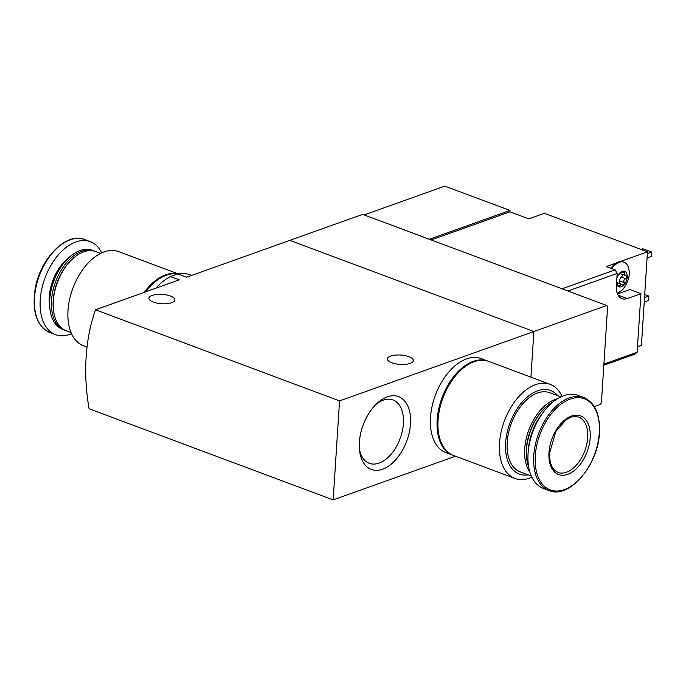 <?xml version="1.0" encoding="UTF-8"?>
<svg xmlns="http://www.w3.org/2000/svg" width="686" height="686" viewBox="0 0 686 686"><rect width="100%" height="100%" fill="white"/><g stroke="black" fill="none" stroke-linecap="round" stroke-linejoin="round"><path stroke-width="1.03" d="M387.273 396.868A38.87 23.247 110.5 0 0 377.737 402.742A38.87 23.247 110.5 0 0 359.635 451.225A38.87 23.247 110.5 0 0 387.067 467.089A38.87 23.247 110.5 0 0 410.605 420.801A38.87 23.247 110.5 0 0 387.273 396.868M333.156 499.888L339.561 400.907L95.474 309.763A177.254 126.859 -109.7 0 0 89.077 408.753L333.156 499.888L455.461 456.216M339.561 400.907L533.871 331.518L530.921 377.171L533.871 331.518L289.792 240.374L362.662 214.358L606.741 305.493L607.625 306.522L601.399 402.759L600.344 404.483L594.299 406.635M191.668 275.412L189.628 274.657A53.474 31.976 110.5 0 0 177.82 273.937L186.609 277.221L289.792 240.374L533.871 331.518L606.741 305.493M177.82 273.937L170.437 276.578L179.226 279.854L95.474 309.763M170.437 276.578A53.474 31.976 110.5 0 0 155.894 288.189M391.835 362.791A13 4.691 -176.3 0 1 387.41 358.898A13 4.691 -176.3 0 1 400.684 355.056A13 4.691 -176.3 0 1 413.358 360.579A13 4.691 -176.3 0 1 405.606 364.335A13 4.691 -176.3 0 1 391.835 362.791M153.33 302.123A13 4.691 -176.3 0 1 148.905 298.239A13 4.691 -176.3 0 1 162.179 294.397A13 4.691 -176.3 0 1 174.853 299.911A13 4.691 -176.3 0 1 167.101 303.666A13 4.691 -176.3 0 1 153.33 302.123M359.421 449.236A33.811 20.22 110.5 0 0 369.308 463.307A33.811 20.22 110.5 0 0 400.084 438.706A33.811 20.22 110.5 0 0 392.967 399.955A33.811 20.22 110.5 0 0 383.174 400.161A33.811 20.22 110.5 0 0 376.271 404.097M562.04 396.354A50.224 30.038 110.5 0 0 550.112 384.332L488.664 361.393A50.224 30.038 110.5 0 0 442.959 397.931A50.224 30.038 110.5 0 0 453.523 455.487L514.972 478.434A50.224 30.038 110.5 0 0 531.864 477.182M550.112 384.332A50.224 30.038 110.5 0 0 504.407 420.878A50.224 30.038 110.5 0 0 514.972 478.434M557.778 395.711A44.607 26.677 110.5 0 0 509.981 422.962A44.607 26.677 110.5 0 0 528.229 474.866M560.891 396.877L549.752 392.718A42.249 25.262 110.5 0 0 511.31 423.459A42.249 25.262 110.5 0 0 520.202 471.874L531.333 476.033M557.332 398.832A42.249 25.262 110.5 0 0 528.829 430.002A42.249 25.262 110.5 0 0 529.926 472.217M553.139 401.825A42.249 25.262 110.5 0 0 546.45 406.558L545.782 407.15A41.066 24.559 110.5 0 0 526.659 458.368L526.779 459.251A42.249 25.262 110.5 0 0 528.726 467.209M546.45 406.558A42.249 25.262 110.5 0 0 526.779 459.251M542.463 413.366A42.249 25.262 110.5 0 0 528.229 451.499M583.769 397.537L578.066 395.402A49.632 29.678 110.5 0 0 532.902 431.52A49.632 29.678 110.5 0 0 543.346 488.398L549.049 490.524C568.96 499.519 598.295 465.348 599.461 432.729C600.199 414.318 594.968 402.588 583.769 397.537A49.632 29.678 110.5 0 0 538.604 433.646A49.632 29.678 110.5 0 0 549.049 490.524M590.174 437.857A31.316 18.728 110.5 0 0 560.916 423.648A31.316 18.728 110.5 0 0 557.649 474.137A31.316 18.728 110.5 0 0 590.174 437.857M488.218 361.23A50.224 30.038 110.5 0 0 487.772 361.059L481.118 358.572A50.224 30.038 110.5 0 0 435.413 395.119A50.224 30.038 110.5 0 0 445.986 452.674L452.64 455.161A50.224 30.038 110.5 0 0 453.086 455.315M487.772 361.059A50.224 30.038 110.5 0 0 442.067 397.606A50.224 30.038 110.5 0 0 452.64 455.161M620.067 272.848L620.487 273.182L619.878 272.959M620.247 272.822L624.929 271.382A8.275 4.948 110.5 0 0 622.271 271.322A8.275 4.948 110.5 0 0 619.484 273.32A8.275 4.948 110.5 0 0 616.885 278.044M620.333 272.951L618.403 275.103M618.755 283.241A1.655 0.986 -69.5 0 0 619.801 280.943A2.898 1.732 -69.5 0 1 621.405 277.05L625.812 278.696L627.218 277.075A8.275 4.948 110.5 0 0 624.929 271.382L624.877 271.356M616.525 283.618A8.275 4.948 110.5 0 0 618.626 286.662L616.603 281.989M622.759 285.016L621.447 284.253L618.626 286.662A8.275 4.948 110.5 0 0 624.063 284.716A8.275 4.948 110.5 0 0 627.218 277.075L626.369 275.798M622.271 284.741L624.063 284.716L624.209 282.589C623.42 280.72 623.951 279.425 625.812 278.696M567.957 291.01L617.186 273.431L615.145 269.855L606.27 266.545L616.268 262.97A16.541 9.896 -69.5 0 0 610.952 268.295M562.066 288.806L615.145 269.855M603.903 364.129L637.14 352.261L640.93 293.694L627.33 298.556L618.086 295.1M617.186 273.431L616.38 285.805A18.316 10.95 110.5 0 0 622.022 298.667A18.316 10.95 110.5 0 0 627.33 298.556M603.826 365.226L634.747 354.182L637.14 352.261M431.185 239.946L509.921 211.828L528.769 218.868L544.315 213.32L647.464 251.831L620.367 261.512A16.541 9.896 -69.5 0 1 623.128 261.863L624.011 262.198A16.541 9.896 110.5 0 0 619.218 262.301A16.541 9.896 110.5 0 0 611.835 268.62M637.5 346.722L641.419 345.315L647.464 251.831M364.155 214.915L444.811 186.112L510.007 210.456L429.35 239.26M509.921 211.828L510.007 210.456M644.497 297.638L648.853 296.086L648.57 300.485L644.214 302.037M648.853 296.086L644.703 294.534M647.061 258.047L651.417 256.487L651.7 252.088L642.825 248.778L641.016 249.421M651.7 252.088L647.344 253.649M617.529 293.951L629.834 289.552L640.93 293.694M620.367 261.512A16.541 9.896 110.5 0 0 618.335 261.966A16.541 9.896 110.5 0 0 616.268 262.97M617.203 293.102A16.541 9.896 110.5 0 0 621.156 290.718C623.308 289.938 631.12 278.602 628.968 269.778A16.541 9.896 110.5 0 0 624.011 262.198M622.931 272.085L624.835 272.805C623.831 274.306 624.217 275.266 626.001 275.703L621.19 273.988A2.898 1.732 -69.5 0 1 620.453 273.174M624.835 272.805L624.929 271.382M617.22 282.683A2.898 1.732 -69.5 0 1 617.374 282.726L621.447 284.244M622.133 274.34A1.655 0.986 -69.5 0 1 621.405 277.05M144.326 292.322A50.224 30.038 -69.5 0 1 177.957 273.911M87.036 347.039L83.478 345.71A50.224 30.038 -69.5 0 1 72.905 288.154A50.224 30.038 -69.5 0 1 118.609 251.608L178.206 273.86M71.052 332.556L66.31 330.781A42.249 25.262 -69.5 0 1 53.585 310.964A42.249 25.262 -69.5 0 1 73.265 258.262A42.249 25.262 -69.5 0 1 95.868 251.625L100.61 253.4M53.585 310.964L53.474 310.081A41.066 24.559 -69.5 0 1 72.596 258.854L73.265 258.262M65.436 330.42A42.249 25.262 -69.5 0 1 64.535 330.12A42.249 25.262 -69.5 0 1 55.643 281.706A42.249 25.262 -69.5 0 1 94.093 250.965A42.249 25.262 -69.5 0 1 94.968 251.325M64.535 330.12L62.726 329.443A42.249 25.262 -69.5 0 1 50.001 309.618A42.249 25.262 -69.5 0 1 69.68 256.924A42.249 25.262 -69.5 0 1 92.276 250.287L94.093 250.965M50.001 309.618L49.915 308.992A41.409 24.765 -69.5 0 1 69.209 257.336L69.68 256.924M71.541 333.688A49.632 29.678 -69.5 0 1 55.515 334.639A49.632 29.678 -69.5 0 1 45.07 277.761A49.632 29.678 -69.5 0 1 90.243 241.644A49.632 29.678 -69.5 0 1 101.725 252.868M145.861 291.773A50.224 30.038 -69.5 0 1 177.657 273.997M599.29 432.926A48.655 29.095 110.5 0 0 553.816 410.854A48.655 29.095 110.5 0 0 548.749 489.29A48.655 29.095 110.5 0 0 599.29 432.926M587.679 437.779A29.541 17.665 110.5 0 0 578.581 417.045L574.576 416.445L571.249 417.071L566.302 419.54L555.9 431.28L549.349 453.995L550.266 462.433L552.324 467.458L554.442 470.167L557.915 472.397A29.541 17.665 110.5 0 0 587.679 437.779M617.803 285.093L619.501 285.728M619.801 280.943L624.209 282.589M49.589 305.459A35.895 21.463 -69.5 0 1 66.636 259.797M55.515 334.639L49.812 332.504A49.632 29.678 -69.5 0 1 39.368 275.626A49.632 29.678 -69.5 0 1 84.541 239.517L90.243 241.644M49.812 332.504C36.933 326.27 31.993 312.113 34.986 290.032C39.471 259.282 66.302 231.491 84.541 239.517"/></g></svg>
